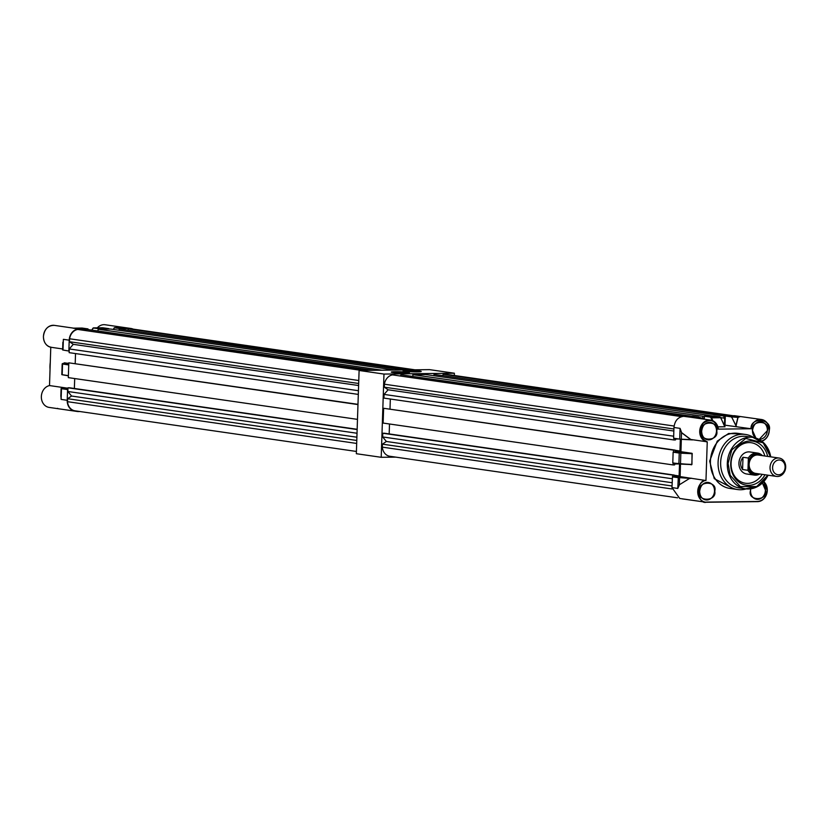 <?xml version="1.0" encoding="UTF-8"?>
<svg xmlns="http://www.w3.org/2000/svg" width="827" height="827" viewBox="0 0 827 827"><rect width="100%" height="100%" fill="white"/><g stroke="black" fill="none" stroke-linecap="round" stroke-linejoin="round"><path stroke-width="1.24" d="M395.471 371.695A9.087 0.641 -178.1 0 1 405.003 371.995A9.087 0.641 -178.1 0 1 409.406 372.739A9.087 0.641 -178.1 0 1 405.22 373.101A9.087 0.641 -178.1 0 1 391.274 372.14A9.087 0.641 -178.1 0 1 395.471 371.695M407.277 373.039A8.353 0.589 1.9 0 0 395.844 372.491A8.353 0.589 1.9 0 0 393.373 372.584M407.287 370.465A9.087 0.641 -178.1 0 1 416.818 370.765A9.087 0.641 -178.1 0 1 421.212 371.509A9.087 0.641 -178.1 0 1 417.025 371.871A9.087 0.641 -178.1 0 1 403.09 370.909A9.087 0.641 -178.1 0 1 407.287 370.465M419.093 371.809A8.353 0.589 1.9 0 0 407.659 371.261A8.353 0.589 1.9 0 0 405.189 371.354M395.74 457.124L381.206 457.3L356.344 453.713L359.104 370.475L429.523 369.638L454.385 373.225L454.312 375.489M381.206 457.3L383.976 374.073L454.385 373.225M359.104 370.475L383.976 374.073M62.666 348.963L50.871 347.257C46.074 345.913 43.593 342.316 43.417 336.444C44.42 329.043 48.069 325.352 54.386 325.373A11.082 9.314 98.2 0 0 43.449 336.455A11.082 9.314 98.2 0 0 50.871 347.257L50.778 347.061M62.873 343.05L62.635 349.935L69.003 351.072L62.635 349.935L62.883 342.223M58.324 408.745L77.883 411.567A0.93 0.775 98.2 0 1 77.376 411.215L76.198 411.226A11.082 9.314 -81.8 0 1 74.978 411.143A11.082 9.314 -81.8 0 1 67.214 400.289L67.576 389.579L61.467 388.69L61.105 399.4L60.909 395.13M80.054 411.546L77.986 411.577A0.93 0.775 98.2 0 1 77.883 411.567M123.295 327.564L129.787 328.402A11.082 9.314 -81.8 0 1 130.997 328.484A11.082 9.314 -81.8 0 1 133.168 329.125M129.787 328.402L120.556 328.701L114.715 327.854A2.223 1.199 -90.7 0 0 113.868 328.34L113.961 328.195A2.409 1.292 89.3 0 1 114.767 327.657A2.409 1.292 89.3 0 1 114.87 327.668L120.721 328.515M109.04 329.074L102.786 327.771L93.709 327.885L99.819 328.764L108.895 328.65M99.819 328.764L93.544 328.071A2.223 1.199 -90.7 0 0 92.655 328.639L92.045 329.673M88.127 329.322L78.927 329.012A11.082 9.314 98.2 0 0 69.21 340.176L68.858 350.886M68.744 364.676L68.383 375.778M50.778 347.237L49.506 385.568L64.206 387.687L61.343 388.38L67.731 389.393M97.338 327.833A11.082 9.314 -81.8 0 1 105.143 324.753L130.997 328.484M74.978 411.143L49.124 407.411A11.082 9.314 -81.8 0 1 41.35 396.753A11.082 9.314 -81.8 0 1 49.506 385.568M60.95 395.068L61.105 399.4L67.214 400.289M63.4 388.132L64.134 387.677M73.355 328.154L82.028 328.05A2.409 1.292 -90.7 0 0 81.925 328.061M114.715 327.854L122.954 327.575M68.786 363.549L64.682 362.95L68.796 363.332M64.682 362.95L62.335 363.725L64.847 362.764M64.206 387.687L67.969 388.235M58.49 408.755L57.477 408.342L58.49 408.755M779.189 458.065A9.273 7.794 -81.8 0 1 785.65 467.751A9.273 7.794 -81.8 0 1 777.556 476.486A9.273 7.794 -81.8 0 1 776.532 476.424A9.273 7.794 -81.8 0 1 770.071 466.728A9.273 7.794 -81.8 0 1 778.166 457.993A9.273 7.794 -81.8 0 1 779.189 458.065L758.297 455.046A9.273 7.794 98.2 0 0 757.284 454.984A9.273 7.794 98.2 0 0 749.148 464.319L749.314 459.357A10.524 8.849 98.2 0 1 757.325 453.734A10.524 8.849 98.2 0 1 762.442 455.646L762.018 455.243A11.133 9.355 98.2 0 1 762.36 455.574A11.133 9.355 98.2 0 0 757.573 453.072L749.913 451.966A11.133 9.355 98.2 0 0 738.935 463.089A11.133 9.355 98.2 0 0 746.729 473.995L754.389 475.101A11.133 9.355 98.2 0 0 755.609 475.184A11.133 9.355 98.2 0 0 759.682 474.057A11.133 9.355 98.2 0 1 759.279 474.274A11.133 9.355 98.2 0 1 747.949 470.315L748.983 469.281A10.524 8.849 98.2 0 0 759.796 474.005L759.279 474.274M767.673 456.401A22.267 18.711 98.2 0 0 747.443 441.236A22.267 18.711 98.2 0 0 730.737 463.378A22.267 18.711 98.2 0 0 743.607 484.539A22.267 18.711 98.2 0 0 765.027 474.76M764.82 455.987A20.458 17.202 98.2 0 0 746.068 442.91A20.458 17.202 98.2 0 0 731.068 463.182A20.458 17.202 98.2 0 0 742.563 482.523A20.458 17.202 98.2 0 0 762.163 474.347M746.192 488.902A27.829 23.394 -81.8 0 1 737.581 489.543A27.829 23.394 -81.8 0 1 718.084 462.283A27.829 23.394 -81.8 0 1 745.53 434.464A27.829 23.394 -81.8 0 1 753.604 437.514M761.233 441.184C765.998 439.706 768.655 436.108 769.224 430.381C772.573 418.762 750.368 416.467 751.03 428.748L718.291 429.141C715.262 420.116 710.135 418.235 702.929 423.496C698.267 431.87 699.704 437.979 707.25 441.825L690.814 439.478L681.624 432.635L680.063 428.365L673.964 427.487L673.602 438.196L681.324 439.375L680.941 451.707L673.137 452.173L672.785 462.903L680.497 464.081L680.114 476.6L705.969 480.528C695.6 479.381 696.892 505.7 706.816 502.082L757.666 501.472C763.238 500.717 766.422 497.058 767.229 490.494L763.724 481.748M671.969 487.589L677.789 488.437L679.463 484.715L689.697 478.357L691.537 478.254L672.485 476.693L671.969 487.589L679.732 498.454L705.493 502.165A11.082 9.314 98.2 0 0 706.713 502.247L706.816 502.082M770.526 456.814L763.187 442.848L745.768 438.455L731.812 449.878L728.08 463.409L730.189 475.267L740.341 486.565L756.736 486.565L767.88 475.174M734.283 489.067L714.27 478.678L709.659 461.135L717.267 441.132L728.608 433.503L742.232 433.979M755.516 437.969L752.436 430.588C750.12 419.951 770.64 419.702 767.611 430.402L759.114 439.437M762.432 483.04L765.616 490.514C767.942 501.141 747.412 501.389 750.44 490.69L750.668 488.84M716.761 431.012C719.077 441.639 698.557 441.887 701.585 431.198C699.26 420.561 719.79 420.312 716.761 431.012M714.766 491.124C717.081 501.751 696.561 501.999 699.59 491.3C697.264 480.673 717.795 480.425 714.766 491.124M707.25 441.825L705.969 480.528M692.592 439.902L679.856 439.261L692.53 439.892M680.776 451.893L692.034 453.31L691.941 464.443M718.353 429.13L718.353 429.13A11.082 9.314 98.2 0 0 710.651 420.116A11.082 9.314 98.2 0 0 699.725 431.198A11.082 9.314 98.2 0 0 707.147 442M751.03 428.748L723.956 425.037M690.814 439.478L692.55 439.902M691.703 417.377L698.567 417.056L692.737 416.208L683.671 416.322L691.083 417.294M683.671 416.322C677.975 417.046 674.739 420.767 673.964 427.487M689.697 478.544L691.579 478.254M672.485 476.693L680.114 476.6M712.533 420.633L710.507 417.139L704.408 416.26L704.304 419.206M704.408 416.26L713.639 415.96L719.748 416.839L710.672 416.953L704.563 416.064M736.402 426.67L731.936 417.573L731.14 416.849L725.31 416.002L725.01 425.016M725.3 416.239L434.01 374.393L725.31 415.96L740.361 416.55L734.531 415.712L725.465 415.816M769.275 430.371L769.275 430.371A11.082 9.314 98.2 0 0 761.512 419.506L734.531 415.712M682.265 498.888L702.144 501.689M692.292 453.723L680.828 453.186L692.178 453.713L691.817 464.443L678.895 463.782L679.246 453.051L673.137 452.173M724.979 426.794L720.658 417.728L725.021 426.794L717.888 426.815M736.443 426.66L735.999 425.161L737.911 417.377L740.361 416.55L738.035 417.418L731.14 416.849M736.475 426.68L731.936 417.573M736.216 425.088L738.035 417.418M681.624 432.635L680.063 428.365L679.711 439.075M690.793 439.644L681.51 432.686L681.293 439.199L690.793 439.644M679.463 484.715L689.697 478.357L679.639 477.644M678.316 477.53L677.789 488.437L679.36 484.632L679.587 477.841L672.32 476.879M677.561 497.813L389.827 456.266A10.761 9.045 -81.8 0 1 382.332 447.138L382.425 444.161L386.385 441.473L382.663 436.945L382.787 433.245L384.359 433.224L674.294 475.08L674.263 476.011L679.112 475.949L674.294 475.256M389.507 423.993L389.176 433.927M673.126 463.11L673.064 464.929L383.128 423.073L383.614 408.28L675.121 450.115L675.09 451.035L679.949 450.984L680.332 439.313M390.013 408.952L390.334 399.027M673.953 438.403L673.902 439.964L383.955 398.107L384.079 394.407L388.101 389.786L384.317 387.181L384.421 384.214A10.761 9.045 98.2 0 1 392.536 374.889L682.709 416.394M688.436 416.26L401.157 374.786L400.413 375.634M401.157 374.786L691.568 416.229M704.397 416.488L412.89 374.652L412.849 375.985M412.89 374.652L425.409 374.497L712.688 415.971M434.01 374.393L433.968 375.737M442.786 375.169L443.251 374.28L445.763 374.249L733.042 415.723M723.956 416.25L723.894 418.1L724.679 418.09L724.483 423.827L723.356 423.662M723.429 423.837L724.483 423.827M702.826 416.508L702.764 418.359L703.55 418.348L703.529 419.093M673.902 439.964L675.463 439.943L675.494 439.023L677.995 438.992M673.498 451.987L673.56 450.136L675.121 450.115M673.064 464.929L674.636 464.908L674.667 463.988L678.833 463.937M679.515 464.019L679.112 475.949M672.682 476.693L672.733 475.101L674.294 475.08M671.989 488.953L382.332 447.138M672.02 485.976L382.425 444.161M672.258 478.75L382.663 436.945M672.733 475.101L382.787 433.245M673.56 450.136L383.614 408.28M673.912 428.996L384.317 387.181M674.088 426.029L384.421 384.214M673.674 436.211L384.079 394.407M681.582 416.622L392.536 374.889M730.53 415.754L443.251 374.28M723.894 418.1L720.689 417.635M702.764 418.359L698.712 417.232M673.84 431.032L388.101 389.786M679.949 450.984L675.121 450.281M672.124 482.73L386.385 441.473M779.106 459.988A7.422 6.234 98.2 0 0 772.594 467.462A7.422 6.234 98.2 0 0 778.61 474.781A7.422 6.234 98.2 0 0 785.112 467.307A7.422 6.234 98.2 0 0 779.106 459.988M748.983 469.281L749.148 464.319A9.273 7.794 98.2 0 0 755.651 473.406L776.532 476.424M762.018 455.243A11.133 9.355 98.2 0 0 756.354 452.989A11.133 9.355 98.2 0 0 748.363 458.044L747.949 470.315A11.133 9.355 98.2 0 0 754.389 475.101M749.314 459.357L748.363 458.044L742.987 457.269L742.584 469.54L747.949 470.315L748.363 458.044A11.133 9.355 98.2 0 1 756.354 452.989A11.133 9.355 98.2 0 1 757.573 453.072M742.584 469.54C739.876 465.363 740.01 461.27 742.987 457.269M356.416 451.449L75.019 410.823A10.761 9.045 -81.8 0 1 67.525 401.684L67.618 398.717L71.577 396.03L67.855 391.491L67.979 387.801L69.551 387.78L357.15 429.296M74.699 378.549L74.368 388.473M357.481 419.372L68.321 377.629L68.806 362.826L357.977 404.331M75.205 363.508L75.526 353.574M358.308 394.407L69.148 352.653L69.272 348.953L73.293 344.332L69.509 341.737L69.613 338.77A10.761 9.045 98.2 0 1 77.728 329.446L364.262 370.413M370.372 370.341L86.349 329.342L85.605 330.19M86.349 329.342L373.504 370.31M382.115 370.207L98.082 329.198L98.041 330.542M98.082 329.198L110.601 329.053L394.624 370.051M403.235 369.948L119.202 328.95L119.16 330.283M119.202 328.95L406.367 369.917M127.989 329.725L128.443 328.836L130.955 328.805L414.989 369.814M356.685 443.437L67.525 401.684M356.778 440.46L67.618 398.717M357.026 433.245L67.855 391.491M357.15 429.544L67.979 387.801M357.977 404.579L68.806 362.826M358.67 383.48L69.509 341.737M358.773 380.513L69.613 338.77M358.432 390.706L69.272 348.953M361.75 370.444L77.728 329.446M412.477 369.845L128.443 328.836M358.608 385.527L73.293 344.332M356.892 437.214L71.577 396.03M50.271 362.412A27.829 23.394 98.2 0 0 49.982 365.834A27.829 23.394 98.2 0 0 50.044 369.245M87.993 328.908L82.142 328.061L73.076 328.174L78.927 329.012M82.162 328.061L82.142 328.061A2.409 1.292 -90.7 0 0 82.028 328.05L88.003 328.908M68.961 351.062L63.007 350.038L63.359 339.328L69.21 340.176M68.145 375.768L61.808 374.641L68.031 375.592M68.393 364.872L62.542 364.025L62.19 374.755L68.165 375.778M62.397 363.715L68.558 364.676M62.707 363.839L62.17 363.921L61.808 374.641L62.211 363.952M61.622 388.504L61.084 388.587L60.836 396.298M61.343 388.38L63.493 388.08M92.655 328.639L92.748 328.495A2.409 1.292 89.3 0 1 93.596 327.874A2.409 1.292 89.3 0 1 93.709 327.885L93.544 328.071M108.916 328.66L102.806 327.771A2.409 1.292 -90.7 0 0 102.672 327.761A2.409 1.292 -90.7 0 0 102.569 327.771M91.993 329.663L93.596 327.874L102.827 327.781M77.79 411.546L75.267 411.184M770.723 456.845A25.968 21.833 98.2 0 0 752.932 437.4A25.968 21.833 98.2 0 0 727.305 463.368A25.968 21.833 98.2 0 0 745.509 488.809A25.968 21.833 98.2 0 0 768.076 475.205M768.159 475.215L758.483 486.049L745.509 488.809L738.842 487.847A25.968 21.833 -81.8 0 1 720.648 462.407A25.968 21.833 -81.8 0 1 746.264 436.439L752.932 437.4L764.593 443.717L770.805 456.855M737.581 489.543L729.921 488.437A27.829 23.394 -81.8 0 1 710.424 461.177A27.829 23.394 -81.8 0 1 737.88 433.358L745.53 434.464M755.878 438.072A8.808 7.412 -81.8 0 1 752.498 430.578A8.808 7.412 -81.8 0 1 761.181 421.76A8.808 7.412 -81.8 0 1 767.363 430.391A8.808 7.412 -81.8 0 1 758.669 439.199A8.808 7.412 -81.8 0 1 758.638 439.199L758.669 439.199M762.267 483.206A8.808 7.412 -81.8 0 1 765.368 490.504A8.808 7.412 -81.8 0 1 756.674 499.312A8.808 7.412 -81.8 0 1 750.502 490.69A8.808 7.412 -81.8 0 1 750.73 488.829M716.502 431.001A8.808 7.412 -81.8 0 1 707.809 439.809A8.808 7.412 -81.8 0 1 701.637 431.187A8.808 7.412 -81.8 0 1 710.331 422.37A8.808 7.412 -81.8 0 1 716.502 431.001M714.507 491.114A8.808 7.412 -81.8 0 1 705.813 499.921A8.808 7.412 -81.8 0 1 699.642 491.3A8.808 7.412 -81.8 0 1 708.336 482.472A8.808 7.412 -81.8 0 1 714.507 491.114M705.876 480.322A11.082 9.314 98.2 0 0 697.73 491.31A11.082 9.314 98.2 0 0 705.493 502.165L757.563 501.638A11.082 9.314 98.2 0 0 767.28 490.494M680.941 451.707L692.034 453.31M691.651 464.774L689.863 464.516M724.938 426.784L717.908 426.887M761.15 441.36C766.029 439.892 768.748 436.232 769.306 430.371C769.11 424.334 766.515 420.716 761.512 419.506A11.082 9.314 98.2 0 0 750.771 428.737M761.812 441.184A11.082 9.314 98.2 0 0 769.275 430.381M763.807 481.645L767.28 490.473A11.082 9.314 98.2 0 0 763.807 481.655M757.666 501.472L757.573 501.638C763.29 500.914 766.536 497.192 767.311 490.483M699.435 417.831L699.787 418.545L699.435 417.831L695.187 417.883M701.927 501.658L682.244 498.877M719.8 416.849L719.769 416.839A2.409 1.292 89.3 0 1 720.658 417.728L719.893 417.025M679.019 463.968L672.909 463.079L691.506 464.598L680.497 464.081L680.828 453.186M680.869 452.989L673.302 451.987M720.658 417.728L711.592 417.842L712.884 420.788M711.354 417.955L710.507 417.139M724.762 426.711L720.762 417.769L719.769 416.839L713.66 415.96M50.292 361.647L50.023 369.958M54.386 325.373L73.634 328.154M113.103 329.415L114.767 327.657L123.44 327.554M761.181 421.76C756.209 421.739 753.325 424.685 752.518 430.578L755.899 438.083M750.761 488.819L750.534 490.69C750.689 495.497 752.735 498.371 756.674 499.312M710.331 422.37C705.359 422.349 702.464 425.295 701.668 431.187C701.834 435.994 703.88 438.868 707.809 439.809M708.336 482.472C703.363 482.461 700.469 485.397 699.673 491.3C699.838 496.107 701.885 498.981 705.813 499.921M718.374 429.141C717.567 424.055 714.993 421.046 710.651 420.116L691.093 417.294M757.573 501.638L706.723 502.247M692.757 416.208L698.588 417.056M699.528 417.873L699.859 418.555"/></g></svg>
